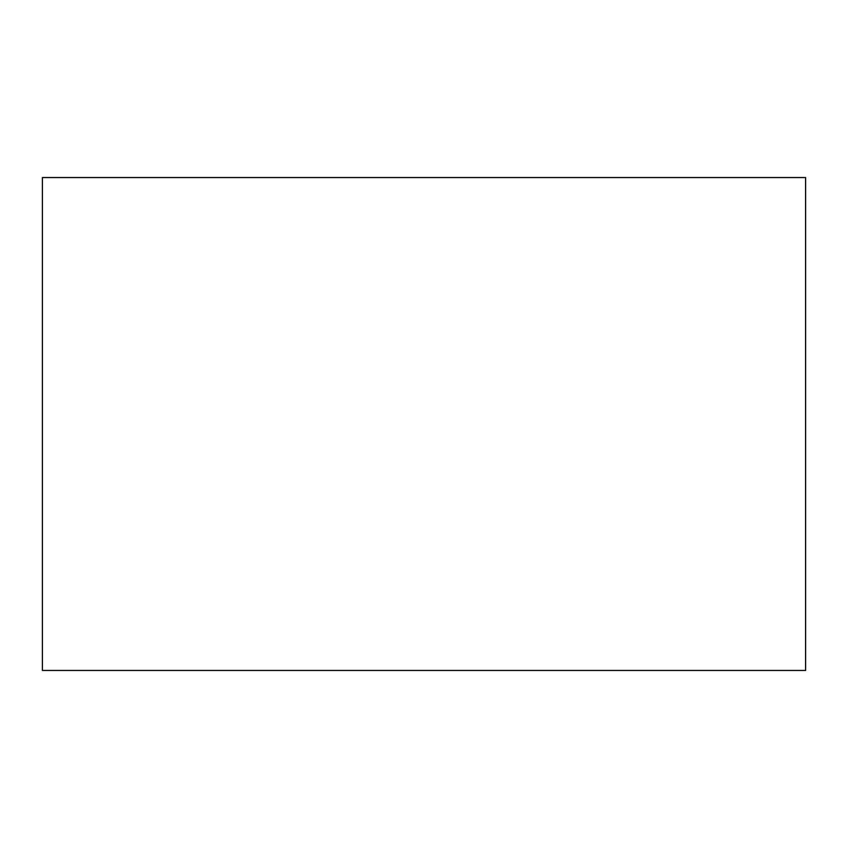 <?xml version="1.0" encoding="UTF-8"?>
<svg xmlns="http://www.w3.org/2000/svg" width="848" height="848" viewBox="0 0 848 848"><rect width="100%" height="100%" fill="white"/><g stroke="black" fill="none" stroke-linecap="round" stroke-linejoin="round"><path stroke-width="1.27" d="M42.4 177.55L42.4 670.45L805.6 670.45L805.6 177.55L42.4 177.55"/></g></svg>
